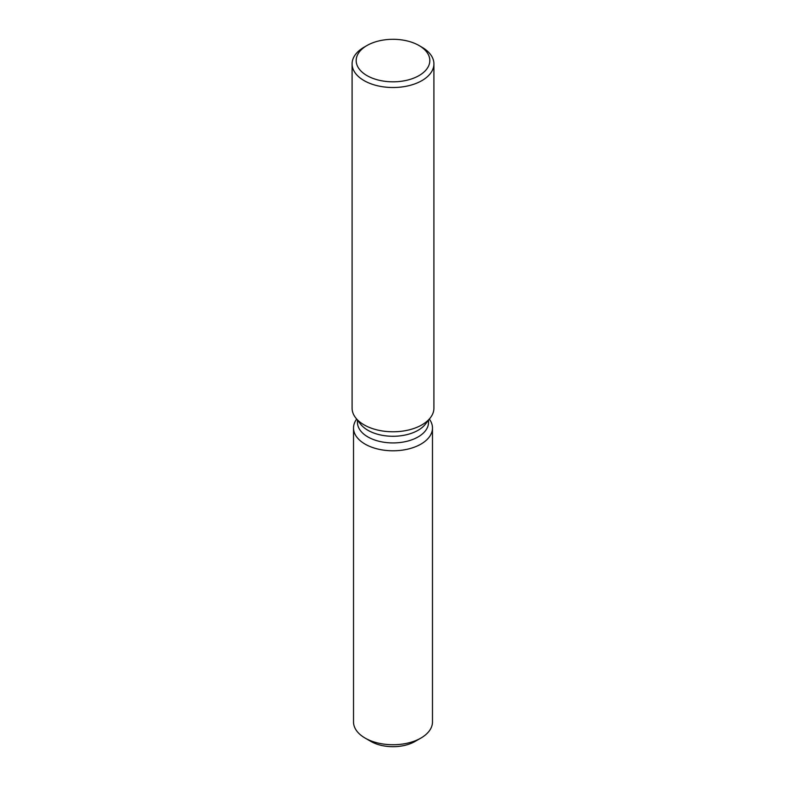 <?xml version="1.0" encoding="UTF-8"?>
<svg xmlns="http://www.w3.org/2000/svg" width="786" height="786" viewBox="0 0 786 786"><rect width="100%" height="100%" fill="white"/><g stroke="black" fill="none" stroke-linecap="round" stroke-linejoin="round"><path stroke-width="1.18" d="M432.477 427.997A39.477 22.794 180 0 1 420.913 444.119A39.477 22.794 180 0 0 429.343 419.095A39.477 22.794 180 0 1 432.477 427.997L432.477 721.951A39.477 22.794 180 0 1 420.913 738.064L415.126 741.404A31.293 18.068 180 0 1 368.31 739.734M428.527 420.146L428.527 422.416A35.527 20.515 180 0 1 418.123 436.918A35.527 20.515 180 0 1 379.402 441.368A35.527 20.515 180 0 1 357.473 422.416L357.473 420.146M420.913 444.119A39.477 22.794 180 0 1 370.923 446.89A39.477 22.794 180 0 1 356.657 419.095A39.477 22.794 180 0 0 353.523 427.997A39.477 22.794 180 0 0 377.889 449.052A39.477 22.794 180 0 0 420.913 444.119M419.036 45.529L421.925 47.199A40.911 23.619 180 0 1 433.911 63.902L433.911 408.16A40.911 23.619 180 0 1 430.345 417.798L425.432 424.135A35.527 20.515 180 0 1 418.123 430.266A35.527 20.515 180 0 1 360.568 424.135L355.655 417.798A40.911 23.619 180 0 1 352.089 408.16L352.089 63.902A40.911 23.619 180 0 1 364.075 47.199L366.964 45.529A36.824 21.261 180 0 1 419.036 45.529A36.824 21.261 180 0 1 419.036 75.594A36.824 21.261 180 0 1 366.964 75.594A36.824 21.261 180 0 1 366.964 45.529L364.075 47.199M430.345 417.798A40.911 23.619 180 0 1 421.925 424.862A40.911 23.619 180 0 1 355.655 417.798M433.911 63.902A40.911 23.619 180 0 1 421.925 80.604A40.911 23.619 180 0 1 377.349 85.723A40.911 23.619 180 0 1 352.089 63.902M365.087 738.064L370.874 741.404A31.293 18.068 180 0 0 415.126 741.404L420.913 738.064A39.477 22.794 180 0 1 365.087 738.064A39.477 22.794 180 0 1 353.523 721.951L353.523 427.997"/></g></svg>
